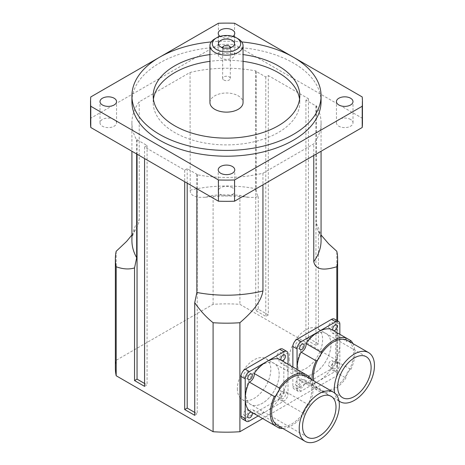 <?xml version="1.0" encoding="UTF-8"?>
<svg xmlns="http://www.w3.org/2000/svg" width="465" height="465" viewBox="0 0 465 465"><rect width="100%" height="100%" fill="white"/><g stroke="black" fill="none" stroke-linecap="round" stroke-linejoin="round"><path stroke-width="0.35" stroke-dasharray="2.33 1.74" d="M222.671 47.767A3.83 2.215 0 0 0 223.473 48.999A3.83 2.215 0 0 0 223.787 49.203A3.83 2.215 0 0 0 229.518 48.999A3.83 2.215 0 0 0 230.32 47.767M223.787 80.003A3.83 2.215 0 0 0 227.96 80.48A3.83 2.215 0 0 0 230.326 78.44A3.83 2.215 0 0 0 226.496 76.225A3.83 2.215 0 0 0 222.665 78.44A3.83 2.215 0 0 0 223.787 80.003M297.554 363.676A23.645 13.654 -60 0 1 307.871 339.886A23.645 13.654 -60 0 1 326.093 333.55A23.645 13.654 -60 0 1 326.093 360.852A23.645 13.654 -60 0 1 302.448 374.505A23.645 13.654 -60 0 1 297.554 363.676A23.645 13.654 120 0 0 302.448 374.505A23.645 13.654 120 0 0 320.67 368.17A23.645 13.654 120 0 0 330.993 344.373A23.645 13.654 120 0 0 326.093 333.55A23.645 13.654 120 0 0 307.871 339.886A23.645 13.654 120 0 0 297.554 363.676M289.195 358.852A23.645 13.654 120 0 0 294.089 369.675A23.645 13.654 120 0 0 317.735 356.021A23.645 13.654 120 0 0 317.735 328.72A23.645 13.654 120 0 0 299.512 335.056A23.645 13.654 120 0 0 289.195 358.852M245.723 393.599A23.645 13.654 -60 0 1 256.041 369.809A23.645 13.654 -60 0 1 274.263 363.473A23.645 13.654 -60 0 1 274.263 390.774A23.645 13.654 -60 0 1 250.618 404.428A23.645 13.654 -60 0 1 245.723 393.599A23.645 13.654 120 0 0 250.618 404.428A23.645 13.654 120 0 0 268.84 398.092A23.645 13.654 120 0 0 279.163 374.296A23.645 13.654 120 0 0 274.263 363.473A23.645 13.654 120 0 0 256.041 369.809A23.645 13.654 120 0 0 245.723 393.599M237.365 388.775A23.645 13.654 120 0 0 242.259 399.598A23.645 13.654 120 0 0 265.904 385.95A23.645 13.654 120 0 0 265.904 358.643A23.645 13.654 120 0 0 247.682 364.984A23.645 13.654 120 0 0 237.365 388.775M238.196 38.862A16.548 9.556 0 0 0 214.789 38.862M209.942 102.567A16.548 9.556 180 0 1 226.496 93.012A16.548 9.556 180 0 1 243.044 102.567M232.349 51.208A8.277 4.778 0 0 0 223.328 50.173A8.277 4.778 0 0 0 218.219 54.585A8.277 4.778 0 0 0 226.496 59.363A8.277 4.778 0 0 0 234.773 54.585A8.277 4.778 0 0 0 232.349 51.208M232.895 36.38A8.277 4.778 180 0 1 220.643 36.729A8.277 4.778 180 0 1 220.096 36.38M232.349 187.715A8.277 4.778 0 0 0 223.328 186.68A8.277 4.778 0 0 0 218.219 191.098A8.277 4.778 0 0 0 226.496 195.875A8.277 4.778 0 0 0 234.773 191.098A8.277 4.778 0 0 0 232.349 187.715M350.569 119.464A8.277 4.778 0 0 0 341.548 118.424A8.277 4.778 0 0 0 336.445 122.841A8.277 4.778 0 0 0 344.716 127.619A8.277 4.778 0 0 0 352.993 122.841A8.277 4.778 0 0 0 350.569 119.464M114.123 119.464A8.277 4.778 0 0 0 105.107 118.424A8.277 4.778 0 0 0 99.998 122.841A8.277 4.778 0 0 0 108.275 127.619A8.277 4.778 0 0 0 116.546 122.841A8.277 4.778 0 0 0 114.123 119.464M115.367 368.024A111.129 64.158 180 0 1 116.18 360.282L213.092 304.331A111.129 64.158 180 0 1 239.899 304.331L336.811 360.282A111.129 64.158 180 0 1 337.625 368.024A111.129 64.158 180 0 1 336.811 375.761L262.679 418.564M153.433 99.19A73.296 42.321 0 0 0 153.2 102.567A73.296 42.321 0 0 0 174.666 132.496A73.296 42.321 0 0 0 254.547 141.668A73.296 42.321 0 0 0 299.791 102.567A73.296 42.321 0 0 0 299.559 99.19M243.044 61.345A73.296 42.321 0 0 0 209.942 61.345M209.942 54.585A73.296 42.321 180 0 1 243.044 54.585M211.232 41.926A94.575 54.603 180 0 1 241.759 41.926M131.921 101.603A94.575 54.603 180 0 1 226.496 47A94.575 54.603 180 0 1 321.071 101.603M90.78 96.947L90.78 118.18L218.428 44.489L218.428 23.25M234.563 23.25L234.563 44.489L362.212 118.18L362.212 96.947M362.212 118.18A135.954 78.492 180 0 1 362.45 122.841M90.541 122.841A135.954 78.492 180 0 1 90.78 118.18M218.428 44.489A135.954 78.492 180 0 1 234.563 44.489M184.698 170.138L187.203 168.69L197.236 174.485L196.869 174.695A94.575 54.603 0 0 0 262.946 173.224L313.765 143.883A94.575 54.603 0 0 0 321.071 122.841A94.575 54.603 0 0 0 316.31 105.735L315.944 105.95L305.912 100.155L308.417 98.708L268.293 75.545L265.788 76.992L255.756 71.197L256.122 70.988A94.575 54.603 0 0 0 190.046 72.453L139.227 101.794A94.575 54.603 0 0 0 131.921 122.841A94.575 54.603 0 0 0 136.681 139.948L137.047 139.733L147.079 145.528L144.574 146.975L184.698 170.138L184.698 181.722M131.921 234.982L137.454 226.083L138.797 222.514L139.215 219.887L139.227 101.794M316.31 105.735L316.31 223.502L316.659 226.99L317.543 229.675L321.071 234.982M190.046 72.453L190.232 191.882L192.167 195.015L196.654 197.061L198.259 197.346L205.088 197.276L213.092 195.329A111.129 64.158 180 0 1 239.899 195.329L244.456 196.654L250.461 197.497L255.227 197.276L258.261 196.492C256.872 194.55 256.157 191.975 256.122 188.749L256.122 70.988M313.765 155.467L313.765 143.883M136.681 139.948L136.681 153.996M196.869 188.749L196.869 174.695M262.946 173.224L262.946 184.808M197.236 174.485L197.236 413.873L194.73 415.321M315.944 105.95L315.944 345.338L318.449 343.891L318.449 231.239M336.811 320.443L336.811 375.761M336.811 360.282L336.811 251.286M239.899 195.329L239.899 304.331M258.261 196.492L258.261 309.144L268.293 314.933L268.293 75.545M308.417 98.708L308.417 338.101L318.449 343.891M255.756 71.197L255.756 310.591L258.261 309.144M137.047 139.733L137.047 154.211M213.092 304.331L213.092 195.329M116.18 251.286L116.18 360.282M144.574 386.363L147.079 384.915L144.574 383.468M144.574 146.975L144.574 158.553M147.079 145.528L147.079 384.915M265.788 76.992L265.788 316.38L255.756 310.591M268.293 314.933L265.788 316.38M187.203 168.69L187.203 183.169M194.73 412.426L197.236 413.873M308.417 338.101L305.912 339.549L315.944 345.338M305.912 100.155L305.912 339.549M304.156 375.488A5.911 3.412 120 0 0 305.296 377.289A5.911 3.412 120 0 0 307.429 377.382A28.371 16.38 -60 0 1 307.429 406.143A5.911 3.412 120 0 0 304.156 411.816A28.371 16.38 -60 0 1 279.244 426.196A5.911 3.412 120 0 0 278.105 424.394A5.911 3.412 120 0 0 275.972 424.301M305.889 376.272A28.371 16.38 -60 0 1 307.429 377.382A5.911 3.412 120 0 0 307.661 377.295M275.972 395.541A5.911 3.412 120 0 0 279.244 389.868M279.285 426.434A5.911 3.412 120 0 0 279.244 426.196A28.371 16.38 -60 0 1 277.512 425.411M311.155 379.312A30.266 17.472 -60 0 1 309.097 405.184A5.911 3.412 120 0 0 307.429 406.143A28.371 16.38 -60 0 1 304.156 411.816A5.911 3.412 120 0 0 304.156 413.74A30.266 17.472 -60 0 1 282.778 428.457M279.081 359.079A5.911 3.412 120 0 0 280.221 362.81A5.911 3.412 120 0 0 284.022 361.933L304.156 373.558M284.022 361.933A30.266 17.472 -60 0 1 288.021 374.005A30.266 17.472 -60 0 1 284.022 390.705L309.097 405.184M284.022 390.705A5.911 3.412 120 0 0 279.081 399.261L304.156 413.74M279.081 399.261A30.266 17.472 -60 0 1 266.619 411.072A30.266 17.472 -60 0 1 254.163 413.647A5.911 3.412 120 0 0 253.024 409.915A5.911 3.412 120 0 0 249.223 410.793M288.021 364.24L288.021 393.89A5.911 3.412 -60 0 1 283.842 401.132L258.162 415.96M280.918 397.22A3.191 1.843 -60 0 1 282.307 394.012A3.191 1.843 -60 0 1 284.772 393.158A3.191 1.843 -60 0 1 284.772 396.843A3.191 1.843 -60 0 1 281.575 398.685A3.191 1.843 -60 0 1 280.918 397.22M243.631 375.697A3.191 1.843 120 0 0 244.294 377.156A3.191 1.843 120 0 0 247.485 375.313A3.191 1.843 120 0 0 247.485 371.628A3.191 1.843 120 0 0 245.026 372.482A3.191 1.843 120 0 0 243.631 375.697M243.631 413.92A3.191 1.843 120 0 0 244.294 415.385A3.191 1.843 120 0 0 247.485 413.542A3.191 1.843 120 0 0 247.485 409.851A3.191 1.843 120 0 0 245.026 410.711A3.191 1.843 120 0 0 243.631 413.92M276.739 394.808A3.191 1.843 120 0 0 277.396 396.273A3.191 1.843 120 0 0 280.587 394.425A3.191 1.843 120 0 0 280.587 390.74A3.191 1.843 120 0 0 278.128 391.594A3.191 1.843 120 0 0 276.739 394.808M276.739 356.585A3.191 1.843 120 0 0 277.396 358.044A3.191 1.843 120 0 0 280.587 356.202A3.191 1.843 120 0 0 280.587 352.517A3.191 1.843 120 0 0 278.128 353.371A3.191 1.843 120 0 0 276.739 356.585M242.265 418.895A5.911 3.412 120 0 0 245.224 418.605L279.663 398.72A5.911 3.412 120 0 0 283.842 391.478L283.842 351.709A5.911 3.412 120 0 0 282.615 349.006M345.954 339.776A5.911 3.412 120 0 0 347.093 341.577A5.911 3.412 120 0 0 349.227 341.665A28.371 16.38 -60 0 1 349.227 370.425A5.911 3.412 120 0 0 345.954 376.098A28.371 16.38 -60 0 1 321.042 390.478A5.911 3.412 120 0 0 319.903 388.676A5.911 3.412 120 0 0 317.769 388.589A28.371 16.38 -60 0 1 313.788 380.829M347.686 340.554A28.371 16.38 -60 0 1 349.227 341.665A5.911 3.412 120 0 0 349.459 341.577M317.769 359.829A5.911 3.412 120 0 0 321.042 354.156M352.952 343.594A30.266 17.472 -60 0 1 350.895 369.466A5.911 3.412 120 0 0 349.227 370.425A28.371 16.38 -60 0 1 345.954 376.098A5.911 3.412 120 0 0 345.954 378.028A30.266 17.472 -60 0 1 321.036 392.414A5.911 3.412 120 0 0 321.042 390.478A28.371 16.38 -60 0 1 319.31 389.699A28.371 16.38 -60 0 1 317.769 388.589A5.911 3.412 120 0 0 316.095 389.56A30.266 17.472 -60 0 1 312.207 379.917M338.968 400.911A28.371 16.38 -60 0 1 334.713 393.053M330.911 329.156A5.911 3.412 120 0 0 332.045 332.888A5.911 3.412 120 0 0 335.852 332.004L345.954 337.84M335.852 332.004A30.266 17.472 -60 0 1 339.851 344.083A30.266 17.472 -60 0 1 335.852 360.782L350.895 369.466M335.852 360.782A5.911 3.412 120 0 0 330.911 369.338L345.954 378.028M330.911 369.338A30.266 17.472 -60 0 1 318.449 381.149A30.266 17.472 -60 0 1 305.993 383.724L321.036 392.414M305.993 383.724A5.911 3.412 120 0 0 304.854 379.986A5.911 3.412 120 0 0 301.053 380.87L316.095 389.56M301.053 380.87A30.266 17.472 -60 0 1 297.059 369.46M339.851 334.318L339.851 363.967A5.911 3.412 -60 0 1 335.672 371.21L301.233 391.094A5.911 3.412 -60 0 1 298.274 391.385A5.911 3.412 -60 0 1 297.048 388.682L297.048 369.454M332.748 367.298A3.191 1.843 -60 0 1 334.137 364.089A3.191 1.843 -60 0 1 336.596 363.229A3.191 1.843 -60 0 1 336.596 366.92A3.191 1.843 -60 0 1 333.405 368.762A3.191 1.843 -60 0 1 332.748 367.298M299.64 386.409A3.191 1.843 -60 0 1 301.035 383.201A3.191 1.843 -60 0 1 303.494 382.346A3.191 1.843 -60 0 1 303.494 386.031A3.191 1.843 -60 0 1 300.303 387.874A3.191 1.843 -60 0 1 299.64 386.409M295.461 345.774A3.191 1.843 120 0 0 296.124 347.233A3.191 1.843 120 0 0 299.315 345.39A3.191 1.843 120 0 0 299.315 341.705A3.191 1.843 120 0 0 296.856 342.56A3.191 1.843 120 0 0 295.461 345.774M295.461 383.997A3.191 1.843 120 0 0 296.124 385.462A3.191 1.843 120 0 0 299.315 383.619A3.191 1.843 120 0 0 299.315 379.928A3.191 1.843 120 0 0 296.856 380.789A3.191 1.843 120 0 0 295.461 383.997M328.563 364.886A3.191 1.843 120 0 0 329.226 366.344A3.191 1.843 120 0 0 332.417 364.502A3.191 1.843 120 0 0 332.417 360.817A3.191 1.843 120 0 0 329.958 361.671A3.191 1.843 120 0 0 328.563 364.886M328.563 326.663A3.191 1.843 120 0 0 329.226 328.121A3.191 1.843 120 0 0 332.417 326.279A3.191 1.843 120 0 0 332.417 322.594A3.191 1.843 120 0 0 329.958 323.448A3.191 1.843 120 0 0 328.563 326.663M292.869 367.042L292.869 386.264A5.911 3.412 120 0 0 294.095 388.973A5.911 3.412 120 0 0 297.048 388.682L331.493 368.797A5.911 3.412 120 0 0 335.672 361.555L335.672 321.786A5.911 3.412 120 0 0 334.445 319.077M135.245 230.129C132.891 234.151 131.781 237.644 131.921 240.608A94.575 54.603 180 0 1 139.227 219.561M316.31 223.502A94.575 54.603 180 0 1 321.071 240.608C321.193 237.743 320.17 234.395 318.008 230.559M190.046 190.22A94.575 54.603 180 0 1 256.122 188.749M249.403 421.017L245.224 418.605M283.842 401.132L279.663 398.72M288.021 393.89L283.842 391.478M288.021 354.121L283.842 351.709M301.233 391.094L292.869 386.264M335.672 371.21L331.493 368.797M339.851 363.967L335.672 361.555M339.851 324.198L335.672 321.786M220.154 46.541L223.473 48.999M232.837 46.541L229.518 48.999M230.326 47.639L230.326 78.44M222.665 47.639L222.665 78.44M366.217 356.713L317.735 328.72M342.577 397.668L294.089 369.675M331.109 396.29L265.904 358.649M307.464 437.245L242.259 399.598M218.219 54.585L218.219 33.352M234.773 54.585L234.773 33.352M218.219 191.098L218.219 169.859M234.773 191.098L234.773 169.859M336.445 122.841L336.445 101.603M352.993 122.841L352.993 101.603M99.998 122.841L99.998 101.603M116.546 122.841L116.546 101.603M153.2 95.813L153.2 102.567M299.791 95.813L299.791 102.567M248.107 197.3C233.697 195.562 219.294 195.562 204.885 197.3M321.071 122.841L321.071 151.253M131.921 122.841L131.921 151.253M337.625 368.024L337.625 320.914M280.221 362.81L305.296 377.289M253.024 409.915L278.105 424.394M251.664 374.04L247.485 371.628M248.473 379.568L244.294 377.156M251.664 412.269L247.485 409.851M248.473 417.797L244.294 415.385M284.772 393.158L280.587 390.74M281.575 398.685L277.396 396.273M284.772 354.929L280.587 352.517M281.575 360.456L277.396 358.044M319.31 389.699L338.997 401.063M332.045 332.888L347.093 341.577M304.854 379.986L319.903 388.676M303.494 344.117L299.315 341.705M300.303 349.645L296.124 347.233M303.494 382.346L299.315 379.928M300.303 387.874L296.124 385.462M336.596 363.229L332.417 360.817M333.405 368.762L329.226 366.344M336.596 325.006L332.417 322.594M333.405 330.534L329.226 328.121M298.274 391.385L294.095 388.973"/><path stroke-width="0.7" d="M220.811 46.971A8.039 4.644 180 0 1 220.154 46.541A8.039 4.644 180 0 1 221.049 40.275A8.039 4.644 180 0 1 231.942 40.275A8.039 4.644 180 0 1 232.837 46.541A8.039 4.644 180 0 1 220.811 46.971M230.32 47.767A3.83 2.215 0 0 0 230.326 47.639A3.83 2.215 0 0 0 226.496 45.425A3.83 2.215 0 0 0 222.665 47.639A3.83 2.215 0 0 0 222.671 47.767M216.463 49.482A14.188 8.19 180 0 1 216.463 37.898A14.188 8.19 180 0 1 236.528 37.898A14.188 8.19 180 0 1 236.528 49.482A14.188 8.19 180 0 1 216.463 49.482M216.463 37.898L214.789 38.862A16.548 9.556 0 0 0 209.942 45.617A16.548 9.556 0 0 0 214.789 52.376A16.548 9.556 0 0 0 232.831 54.446A16.548 9.556 0 0 0 243.044 45.617A16.548 9.556 0 0 0 238.196 38.862L236.528 37.898M243.044 45.617L243.044 102.567A16.548 9.556 180 0 1 232.831 111.397A16.548 9.556 180 0 1 214.789 109.327A16.548 9.556 180 0 1 209.942 102.567L209.942 45.617M220.096 36.38A8.277 4.778 180 0 1 218.219 33.352A8.277 4.778 180 0 1 223.328 28.935A8.277 4.778 180 0 1 232.349 29.969A8.277 4.778 180 0 1 234.773 33.352A8.277 4.778 180 0 1 232.895 36.38M232.349 166.482A8.277 4.778 180 0 1 234.773 169.859A8.277 4.778 180 0 1 229.664 174.276A8.277 4.778 180 0 1 220.643 173.236A8.277 4.778 180 0 1 218.219 169.859A8.277 4.778 180 0 1 223.328 165.447A8.277 4.778 180 0 1 232.349 166.482M350.569 98.225A8.277 4.778 180 0 1 352.993 101.603A8.277 4.778 180 0 1 347.884 106.02A8.277 4.778 180 0 1 338.869 104.985A8.277 4.778 180 0 1 336.445 101.603A8.277 4.778 180 0 1 341.548 97.191A8.277 4.778 180 0 1 350.569 98.225M114.123 98.225A8.277 4.778 180 0 1 116.546 101.603A8.277 4.778 180 0 1 111.437 106.02A8.277 4.778 180 0 1 102.422 104.985A8.277 4.778 180 0 1 99.998 101.603A8.277 4.778 180 0 1 105.107 97.191A8.277 4.778 180 0 1 114.123 98.225M262.679 418.564L239.899 431.712A111.129 64.158 180 0 1 213.092 431.712L116.18 375.761A111.129 64.158 180 0 1 115.367 368.024L115.367 259.022A111.129 64.158 180 0 1 116.18 251.286L126.608 241.399L131.921 234.982M299.559 99.19A73.296 42.321 0 0 0 243.044 61.345M209.942 61.345A73.296 42.321 0 0 0 153.433 99.19M243.044 54.585A73.296 42.321 180 0 1 299.791 95.813A73.296 42.321 180 0 1 254.547 134.908A73.296 42.321 180 0 1 174.666 125.736A73.296 42.321 180 0 1 153.2 95.813A73.296 42.321 180 0 1 209.942 54.585M241.759 41.926A94.575 54.603 180 0 1 321.071 95.813A94.575 54.603 180 0 1 262.69 146.26A94.575 54.603 180 0 1 159.617 134.426A94.575 54.603 180 0 1 131.921 95.813A94.575 54.603 180 0 1 211.232 41.926M321.071 95.813L321.071 101.603A94.575 54.603 180 0 1 262.69 152.055A94.575 54.603 180 0 1 159.617 140.215A94.575 54.603 180 0 1 131.921 101.603L131.921 95.813M293.276 57.143L234.563 23.25A135.954 78.492 180 0 0 218.428 23.25L159.716 57.143M159.518 57.259L90.78 96.947A135.954 78.492 180 0 0 90.541 101.603A135.954 78.492 180 0 0 90.78 106.264L218.428 179.961L218.428 201.194L90.78 127.497L90.78 106.264M362.212 127.497L234.563 201.194L234.563 179.961L362.212 106.264L362.212 127.497A135.954 78.492 180 0 0 362.45 122.841L362.45 101.603A135.954 78.492 180 0 0 362.212 96.947L293.473 57.259M362.45 101.603A135.954 78.492 180 0 1 362.212 106.264M234.563 201.194A135.954 78.492 180 0 1 218.428 201.194M234.563 179.961A135.954 78.492 180 0 1 218.428 179.961M90.78 127.497A135.954 78.492 180 0 1 90.541 122.841L90.541 101.603M136.681 153.996L136.681 257.709L134.542 267.921C129.049 269.59 122.929 269.2 116.18 266.759A111.129 64.158 180 0 1 115.367 259.022M321.071 234.982L328.633 243.805L336.811 251.286A111.129 64.158 180 0 1 337.625 259.022A111.129 64.158 180 0 1 336.811 266.759C328.04 269.287 315.921 271.979 313.765 261.65L313.765 155.467M262.946 184.808L262.946 290.991C260.789 303.808 248.67 315.107 239.899 322.716A111.129 64.158 180 0 1 213.092 322.716C206.344 317.363 200.223 310.678 194.73 302.669L196.869 292.462L196.869 188.749M194.73 302.669L194.73 415.321L184.698 409.531L184.698 181.722M239.899 431.712L239.899 322.716M336.811 266.759L336.811 320.443M137.047 154.211L137.047 379.126L134.542 380.573L134.542 267.921M116.18 375.761L116.18 266.759M144.574 158.553L144.574 386.363L134.542 380.573M144.574 383.468L137.047 379.126M187.203 183.169L187.203 408.084L194.73 412.426M184.698 409.531L187.203 408.084M213.092 322.716L213.092 431.712M305.098 441.343L277.512 425.411A28.371 16.38 -60 0 1 275.972 424.301A28.371 16.38 -60 0 1 275.972 395.541A28.371 16.38 -60 0 1 279.244 389.868A28.371 16.38 -60 0 1 304.156 375.488A28.371 16.38 -60 0 1 305.889 376.272L333.475 392.198A28.371 16.38 -60 0 1 339.351 405.184A28.371 16.38 -60 0 1 326.965 433.74A28.371 16.38 -60 0 1 305.098 441.343A28.371 16.38 -60 0 1 303.558 411.467A28.371 16.38 -60 0 1 333.475 392.198M336.003 407.113A23.645 13.654 -60 0 1 325.686 430.91A23.645 13.654 -60 0 1 307.464 437.245A23.645 13.654 -60 0 1 307.464 409.944A23.645 13.654 -60 0 1 331.109 396.29A23.645 13.654 -60 0 1 336.003 407.113M275.972 424.301A5.911 3.412 120 0 0 274.298 425.272A30.266 17.472 -60 0 1 274.298 396.5A5.911 3.412 120 0 0 275.972 395.541M279.244 389.868A5.911 3.412 120 0 0 279.238 387.944A30.266 17.472 -60 0 1 304.156 373.558A5.911 3.412 120 0 0 304.156 375.488M307.661 377.295A5.911 3.412 120 0 0 309.097 376.412A30.266 17.472 -60 0 1 311.155 379.312M282.778 428.457A30.266 17.472 -60 0 1 279.238 428.125A5.911 3.412 120 0 0 279.285 426.434M274.298 425.272L249.223 410.793A30.266 17.472 -60 0 1 245.224 398.72A30.266 17.472 -60 0 1 249.223 382.021A5.911 3.412 120 0 0 254.163 373.465A30.266 17.472 -60 0 1 266.619 361.654A30.266 17.472 -60 0 1 279.081 359.079L309.097 376.412M254.163 373.465L279.238 387.944M254.163 413.647L279.238 428.125M249.223 382.021L274.298 396.5M258.162 415.96L249.403 421.017A5.911 3.412 -60 0 1 246.444 421.307A5.911 3.412 -60 0 1 245.224 418.605L245.224 378.836A5.911 3.412 -60 0 1 249.403 371.593L283.842 351.709A5.911 3.412 -60 0 1 286.8 351.418A5.911 3.412 -60 0 1 288.021 354.121L288.021 364.24M280.918 358.997A3.191 1.843 -60 0 1 282.307 355.783A3.191 1.843 -60 0 1 284.772 354.929A3.191 1.843 -60 0 1 284.772 358.614A3.191 1.843 -60 0 1 281.575 360.456A3.191 1.843 -60 0 1 280.918 358.997M247.81 416.332A3.191 1.843 -60 0 1 249.205 413.123A3.191 1.843 -60 0 1 251.664 412.269A3.191 1.843 -60 0 1 251.664 415.954A3.191 1.843 -60 0 1 248.473 417.797A3.191 1.843 -60 0 1 247.81 416.332M247.81 378.109A3.191 1.843 -60 0 1 249.205 374.895A3.191 1.843 -60 0 1 251.664 374.04A3.191 1.843 -60 0 1 251.664 377.725A3.191 1.843 -60 0 1 248.473 379.568A3.191 1.843 -60 0 1 247.81 378.109M286.8 351.418L282.615 349.006A5.911 3.412 120 0 0 279.663 349.296L245.224 369.181A5.911 3.412 120 0 0 241.039 376.418L241.039 416.192A5.911 3.412 120 0 0 242.265 418.895L246.444 421.307M313.788 380.829A28.371 16.38 -60 0 1 317.769 359.829A28.371 16.38 -60 0 1 321.042 354.156A28.371 16.38 -60 0 1 345.954 339.776A28.371 16.38 -60 0 1 347.686 340.554L368.582 352.621A28.371 16.38 -60 0 1 374.459 365.612A28.371 16.38 -60 0 1 362.072 394.163A28.371 16.38 -60 0 1 340.211 401.766A28.371 16.38 -60 0 1 338.968 400.911M334.713 393.053A28.371 16.38 -60 0 1 338.665 371.895A28.371 16.38 -60 0 1 368.582 352.621M371.117 367.542A23.645 13.654 -60 0 1 360.794 391.332A23.645 13.654 -60 0 1 342.577 397.668A23.645 13.654 -60 0 1 342.577 370.367A23.645 13.654 -60 0 1 366.217 356.713A23.645 13.654 -60 0 1 371.117 367.542M312.207 379.917A30.266 17.472 -60 0 1 316.095 360.788A5.911 3.412 120 0 0 317.769 359.829M321.042 354.156A5.911 3.412 120 0 0 321.036 352.226A30.266 17.472 -60 0 1 345.954 337.84A5.911 3.412 120 0 0 345.954 339.776M349.459 341.577A5.911 3.412 120 0 0 350.895 340.694A30.266 17.472 -60 0 1 352.952 343.594M297.059 369.46A30.266 17.472 -60 0 1 297.048 368.797A30.266 17.472 -60 0 1 301.053 352.098A5.911 3.412 120 0 0 305.993 343.542A30.266 17.472 -60 0 1 318.449 331.725A30.266 17.472 -60 0 1 330.911 329.156L350.895 340.694M305.993 343.542L321.036 352.226M301.053 352.098L316.095 360.788M297.048 369.454L297.048 348.913A5.911 3.412 -60 0 1 301.233 341.67L335.672 321.786A5.911 3.412 -60 0 1 338.625 321.495A5.911 3.412 -60 0 1 339.851 324.198L339.851 334.318M332.748 329.075A3.191 1.843 -60 0 1 334.137 325.86A3.191 1.843 -60 0 1 336.596 325.006A3.191 1.843 -60 0 1 336.596 328.691A3.191 1.843 -60 0 1 333.405 330.534A3.191 1.843 -60 0 1 332.748 329.075M299.64 348.186A3.191 1.843 -60 0 1 301.035 344.972A3.191 1.843 -60 0 1 303.494 344.117A3.191 1.843 -60 0 1 303.494 347.803A3.191 1.843 -60 0 1 300.303 349.645A3.191 1.843 -60 0 1 299.64 348.186M338.625 321.495L334.445 319.077A5.911 3.412 120 0 0 331.493 319.374L297.048 339.258A5.911 3.412 120 0 0 292.869 346.495L292.869 367.042M136.681 257.709A94.575 54.603 180 0 1 131.921 240.608L131.921 151.253M321.071 151.253L321.071 240.608A94.575 54.603 180 0 1 313.765 261.65M262.946 290.991A94.575 54.603 180 0 1 196.869 292.462M249.403 371.593L245.224 369.181M283.842 351.709L279.663 349.296M245.224 378.836L241.039 376.418M245.224 418.605L241.039 416.192M301.233 341.67L297.048 339.258M335.672 321.786L331.493 319.374M297.048 348.913L292.869 346.495M337.625 320.914L337.625 259.022M338.997 401.063L340.211 401.766"/></g></svg>
